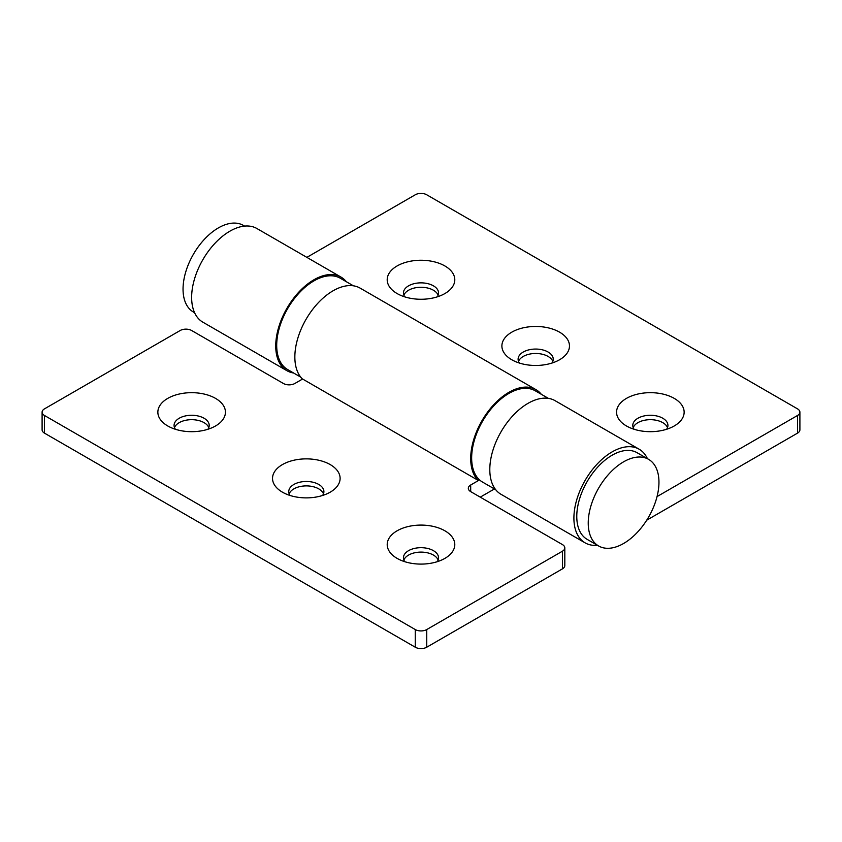 <?xml version="1.0" encoding="UTF-8"?>
<svg xmlns="http://www.w3.org/2000/svg" width="842" height="842" viewBox="0 0 842 842"><rect width="100%" height="100%" fill="white"/><g stroke="black" fill="none" stroke-linecap="round" stroke-linejoin="round"><path stroke-width="1.26" d="M548.384 398.371L535.27 390.804A52.709 30.428 120 0 0 508.915 393.414A52.709 30.428 120 0 0 474.488 439.861A52.709 30.428 120 0 0 482.561 482.098L495.675 489.665M648.603 459.353L637.131 452.733A50.004 28.87 120 0 0 612.134 455.206A50.004 28.87 120 0 0 579.464 499.274A50.004 28.87 120 0 0 587.127 539.343L598.599 545.963A50.004 28.87 120 0 0 623.596 543.49A50.004 28.87 120 0 0 656.265 499.422A50.004 28.87 120 0 0 648.603 459.353A50.004 28.87 120 0 0 623.596 461.826A50.004 28.87 120 0 0 590.926 505.895A50.004 28.87 120 0 0 598.599 545.963M244.601 226.109L243.401 225.414A50.004 28.87 120 0 0 218.404 227.887A50.004 28.87 120 0 0 185.735 271.955A50.004 28.87 120 0 0 193.397 312.024L194.597 312.719M353.43 285.817L340.326 278.249A52.709 30.428 120 0 0 313.971 280.86A52.709 30.428 120 0 0 279.533 327.306A52.709 30.428 120 0 0 287.617 369.543L300.72 377.111M444.892 530.797A33.785 19.503 0 0 0 397.108 530.797A33.785 19.503 0 0 0 397.108 558.383L397.108 558.383A33.785 19.503 0 0 0 444.892 558.383A33.785 19.503 0 0 0 444.892 530.797M437.251 561.698A17.566 10.146 0 0 0 438.566 557.836A17.566 10.146 0 0 0 433.42 550.657A17.566 10.146 0 0 0 414.275 548.458A17.566 10.146 0 0 0 403.434 557.836A17.566 10.146 0 0 0 404.749 561.698M438.145 560.035A17.566 10.146 0 0 0 433.42 555.067A17.566 10.146 0 0 0 416.095 552.51A17.566 10.146 0 0 0 403.855 560.035M330.211 464.584A33.785 19.503 0 0 0 282.428 464.584A33.785 19.503 0 0 0 282.428 492.17L282.428 492.17A33.785 19.503 0 0 0 330.211 492.17A33.785 19.503 0 0 0 330.211 464.584M322.57 495.485A17.566 10.146 0 0 0 323.896 491.623A17.566 10.146 0 0 0 318.75 484.445A17.566 10.146 0 0 0 299.594 482.255A17.566 10.146 0 0 0 288.753 491.623A17.566 10.146 0 0 0 290.08 495.485M323.475 493.833A17.566 10.146 0 0 0 318.75 488.865A17.566 10.146 0 0 0 301.415 486.297A17.566 10.146 0 0 0 289.174 493.833M215.531 398.382A33.785 19.503 0 0 0 167.758 398.382A33.785 19.503 0 0 0 167.758 425.968L167.758 425.968A33.785 19.503 0 0 0 215.541 425.968A33.785 19.503 0 0 0 215.531 398.382M207.89 429.273A17.566 10.146 0 0 0 209.216 425.41A17.566 10.146 0 0 0 204.069 418.242A17.566 10.146 0 0 0 184.924 416.043A17.566 10.146 0 0 0 174.073 425.41A17.566 10.146 0 0 0 175.399 429.273M208.795 427.62A17.566 10.146 0 0 0 204.069 422.652A17.566 10.146 0 0 0 186.735 420.084A17.566 10.146 0 0 0 174.494 427.62M535.954 389.635L360.113 288.111A54.056 31.207 120 0 0 308.214 315.761A54.056 31.207 120 0 0 302.215 378.795L478.056 480.308A54.056 31.207 -60 0 1 484.055 417.285A54.056 31.207 -60 0 1 535.954 389.635A54.056 31.207 -60 0 1 541.28 394.267M478.824 479.214L478.056 480.308M302.604 379.005L294.858 383.478A8.104 4.684 180 0 1 283.386 383.478L191.65 330.517A8.104 4.684 0 0 0 180.177 330.517L44.479 408.865A8.104 4.684 0 0 0 42.1 412.17A8.104 4.684 0 0 0 44.479 415.485L44.479 433.135A8.104 4.684 180 0 1 42.1 429.83L42.1 412.17M415.264 629.553A8.104 4.684 0 0 0 426.736 629.553L426.736 647.214A8.104 4.684 180 0 1 415.264 647.214L415.264 629.553L44.479 415.485M562.435 551.205A8.104 4.684 0 0 0 564.814 547.9L564.814 565.55A8.104 4.684 180 0 1 562.435 568.866L562.435 551.205L426.736 629.553M564.814 547.9A8.104 4.684 0 0 0 562.435 544.585L470.689 491.623A8.104 4.684 180 0 1 468.32 488.307A8.104 4.684 180 0 1 470.689 485.003L479.54 479.898M415.264 647.214L44.479 433.135M480.245 497.138L494.433 488.949M426.736 647.214L562.435 568.866M666.601 429.273A17.566 10.146 0 0 0 667.927 425.41A17.566 10.146 0 0 0 662.78 418.242A17.566 10.146 0 0 0 643.635 416.043A17.566 10.146 0 0 0 632.784 425.41A17.566 10.146 0 0 0 634.11 429.273M667.506 427.62A17.566 10.146 0 0 0 662.78 422.652A17.566 10.146 0 0 0 645.446 420.084A17.566 10.146 0 0 0 633.205 427.62M674.242 398.382A33.785 19.503 0 0 0 626.469 398.382A33.785 19.503 0 0 0 626.459 425.968A33.785 19.503 0 0 0 626.469 425.968A33.785 19.503 0 0 0 674.242 425.968A33.785 19.503 0 0 0 674.242 398.382M551.92 363.07A17.566 10.146 0 0 0 553.247 359.208A17.566 10.146 0 0 0 548.1 352.03A17.566 10.146 0 0 0 528.955 349.83A17.566 10.146 0 0 0 518.104 359.208A17.566 10.146 0 0 0 519.43 363.07M552.826 361.407A17.566 10.146 0 0 0 548.1 356.45A17.566 10.146 0 0 0 530.776 353.882A17.566 10.146 0 0 0 518.525 361.407M559.572 332.169A33.785 19.503 0 0 0 511.789 332.169A33.785 19.503 0 0 0 511.789 359.755L511.789 359.755A33.785 19.503 0 0 0 559.572 359.755A33.785 19.503 0 0 0 559.572 332.169M437.251 296.858A17.566 10.146 0 0 0 438.566 292.995A17.566 10.146 0 0 0 433.42 285.827A17.566 10.146 0 0 0 414.275 283.628A17.566 10.146 0 0 0 403.434 292.995A17.566 10.146 0 0 0 404.749 296.858M438.145 295.205A17.566 10.146 0 0 0 433.42 290.237A17.566 10.146 0 0 0 416.095 287.669A17.566 10.146 0 0 0 403.855 295.205M444.892 265.967A33.785 19.503 0 0 0 397.108 265.956A33.785 19.503 0 0 0 397.108 293.553L397.108 293.553A33.785 19.503 0 0 0 444.892 293.553A33.785 19.503 0 0 0 444.892 265.967M647.403 458.658A54.056 31.207 120 0 0 639.162 449.218L555.057 400.666A54.056 31.207 120 0 0 501.001 431.872A54.056 31.207 120 0 0 501.001 494.296L585.095 542.848A54.056 31.207 120 0 0 597.399 545.269M639.162 449.218A54.056 31.207 120 0 0 585.095 480.435A54.056 31.207 120 0 0 585.095 542.848M293.616 373.006A54.056 31.207 -60 0 1 286.943 370.712A54.056 31.207 -60 0 1 286.933 308.288A54.056 31.207 -60 0 1 340.999 277.081A54.056 31.207 -60 0 1 346.325 281.712M340.999 277.081L256.905 228.519A54.056 31.207 120 0 0 202.838 259.736A54.056 31.207 120 0 0 202.838 322.16L286.943 370.712M797.521 415.485A8.104 4.684 0 0 0 799.9 412.17L799.9 429.83A8.104 4.684 180 0 1 797.521 433.135L797.521 415.485L657.044 496.591M646.709 520.209L797.521 433.135M799.9 412.17A8.104 4.684 0 0 0 797.521 408.865L426.736 194.786A8.104 4.684 0 0 0 415.264 194.786L306.867 257.368M470.689 485.003L470.689 491.623"/></g></svg>
